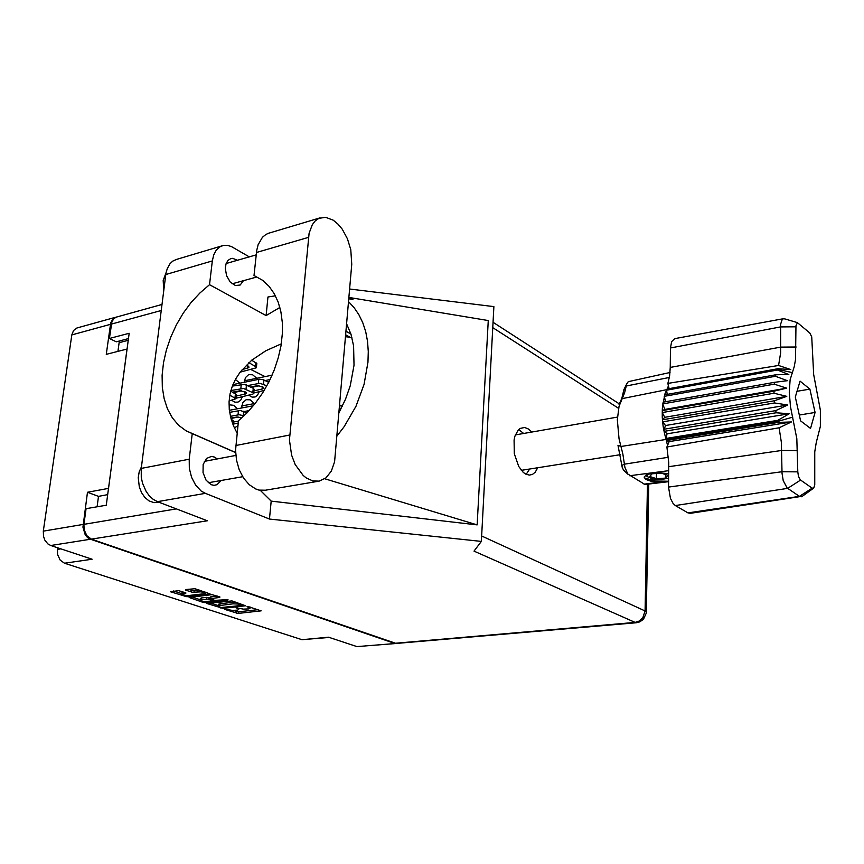 <?xml version="1.0" encoding="UTF-8"?>
<svg xmlns="http://www.w3.org/2000/svg" width="864" height="864" viewBox="0 0 864 864"><rect width="100%" height="100%" fill="white"/><g stroke="black" fill="none" stroke-linecap="round" stroke-linejoin="round"><path stroke-width="1.3" d="M183.298 592.056L183.114 593.644L181.818 594.432L186.786 595.739L205.373 593.546L204.368 592.553L200.999 591.872L192.37 592.261L185.501 590.08M227.966 599.616L214.834 600.404L210.308 598.622L219.78 597.456M239.89 383.152L235.408 379.49M237.395 408.791L233.658 405.292L229.025 404.816M256.77 378.313L252.58 374.76L248.648 374.652L245.484 377.579L244.145 382.288M254.394 403.564L250.171 399.848L246.143 399.676L242.86 402.667L241.434 408.024M183.114 593.644L185.987 592.996L178.697 590.63L170.478 591.689L186.721 596.732L210.028 593.86L194.929 588.676L185.533 589.529M231.93 600.944L206.96 603.482L222.998 608.375L245.635 605.761L231.93 600.944M227.772 609.649L232.6 610.438L237.676 610.092L238.658 609.271L236.066 607.716L243.324 609.152L248.843 608.872L250.096 608.062L247.007 606.701L247.676 606.431L261.122 610.805L238 613.429L224.543 609.347L227.772 609.649M203.213 601.441L203.116 602.37L205.178 602.629L227.923 599.994M219.856 596.916L212.036 594.691L189.076 597.445L203.116 602.37M329.368 637.459L302.108 639.684L328.536 637.189L356.962 646.564L396.436 643.442M107.708 494.651L98.464 496.325L87.437 492.232L82.901 527.148L85.201 534.784L87.599 537.592L90.482 539.266L50.771 545.551L92.102 559.181L64.487 563.252L60.145 560.088L57.586 554.494L57.413 549.439L60.901 548.899M248.702 395.15L252.061 397.094L255.053 396.997L257.483 395.291L259.308 391.63M234.382 427.874L237.946 425.714M231.584 400.28L235.008 402.214L238.064 402.106L240.57 400.367L242.449 396.662M233.14 610.459L238.334 611.809L258.131 609.66M221.27 607.532L242.6 605.34L238.151 604.055L233.118 603.871L218.754 605.61L218.603 606.56L221.27 607.532M235.537 602.143L233.291 602.208L233.118 603.871M233.291 602.208L219.078 603.914L218.225 605.999M217.339 596.084L210.578 596.916L210.222 598.72M201.474 599.616L200.178 600.005L200.362 600.577L204.282 601.592L213.116 600.966L207.976 599.044L201.474 599.616L201.658 597.942L200.318 598.385L200.092 600.134M210.308 597.953L206.755 597.337L206.572 599.011M183.082 591.98L181.98 592.412L181.753 594.162M199.314 590.08L197.91 590.155L197.716 591.851M188.19 589.194L192.942 590.609L197.91 590.155M116.068 317.185L112.957 318.848L110.732 322.909L106.326 354.359L127.03 349.024L108.551 488.333L87.437 492.232M128.174 340.351L119.135 342.716L119.502 340.945M50.771 545.551L47.866 543.92L44.842 540.076L43.524 536.36L43.34 531.101L71.809 334.93L73.548 330.437L77.188 327.91M396.036 643.507L356.962 646.564M351.756 264.287L350.816 249.718L347.468 238.81L342.23 229.208L337.943 224.057L333.256 220.234L325.62 217.318L318.87 218.376L315.295 220.849L312.325 224.608L309.096 233.291L289.397 439.96L291.546 455.144L295.175 464.486L303.124 475.416L306.223 477.922L312.725 480.956L319.162 481.162L325.976 477.868L331.29 471.15L334.584 461.786L351.756 264.287M159.095 502.319L153.954 502.675L149.018 500.893L144.925 497.513L141.588 492.728L139.298 486.972L138.262 477.641L139.255 471.766L141.502 466.776M163.771 290.434L163.156 280.519L166.104 272.549M217.145 458.924L214.348 457.11L211.464 456.462L206.464 458.449L203.159 464.486L202.997 472.64L206.042 480.211L211.28 484.715L214.013 485.298L216.929 484.715L221.141 480.503M237.546 260.291L232.61 258.347L230.666 258.628L227.902 260.485L226.033 263.866L225.32 268.326L226.562 275.746L230.224 282.085L235.462 285.584L240.138 285.001L243.486 280.67M531.76 432.054L528.347 428.933L524.664 427.464L520.096 428.458L518.044 430.25L514.955 436.147L514.058 440.046L514.285 453.665L518.681 466.474L523.217 472.349L525.722 474.12L529.265 475.124L532.483 474.412L535.226 472.187L537.743 467.748M518.713 429.538L523.67 433.469M529.632 469.033L526.219 474.368M269.266 232.999L265.853 234.436L262.386 237.319L258.142 244.728L256.705 250.43L253.984 275.476L262.364 280.13L269.104 286.373L274.223 293.62L278.186 302.173L280.908 311.882L282.301 322.542L282.334 333.936L280.973 345.827L278.262 357.934L274.234 370.008L268.985 381.769L262.634 392.958L255.312 403.326L247.201 412.646L238.475 420.714L235.57 450.284L236.488 460.199L239.252 469.757L243.637 478.17L249.253 484.736L255.647 488.959L258.962 490.072L265.507 490.234L318.503 481.27M646.337 612.371L645.041 610.945L642.794 617.771L639.36 621.032L635.148 622.447L636.53 622.696L396.144 643.421L91.422 539.114L207.328 520.765L157.432 501.682L153.23 499.403L149.386 495.925L146.092 491.443L142.56 483.311L141.318 477.36L141.296 468.428L166.018 272.948L167.249 268.564L169.949 263.79L172.66 261.198L176.483 259.384M249.361 256.889L231.412 246.553L227.448 245.354L223.603 245.408L220.018 246.748L216.356 250.02L213.71 254.88L212.296 260.971L165.78 274.536M141.296 468.428L189.227 459.238L189.302 468.385L191.549 477.414L195.696 485.266L201.247 491.033L205.416 493.398L269.449 519.07L271.199 501.142L260.258 490.32M128.412 338.602L116.273 341.788L109.382 338.504L111.845 321.97L113.864 318.6L116.662 317.002M91.422 539.114L86.854 535.669L84.164 529.697L83.959 524.308L86.087 508.734L106.315 505.192L129.114 333.266L109.382 338.504M212.296 260.971L209.531 284.72L200.027 292.853L191.203 302.4L183.265 313.135L176.386 324.81L170.716 337.133L166.385 349.855L163.512 362.664L162.151 375.278L162.356 387.385L164.149 398.714L167.486 408.974L172.336 417.895L178.578 425.25L186.095 430.823L192.208 433.631L189.227 459.238M351.864 337.403L345.568 336.712M281.286 343.915L265.82 350.752L251.716 360.158L240.16 372.103L235.71 378.929L232.33 386.219L230.094 393.865L229.079 401.76L229.306 409.774L230.774 417.776L233.41 425.639L237.146 433.242M337.122 435.758L344.164 426.589L355.936 406.253L364.025 384.329L367.945 362.2L368.269 351.497L367.492 341.237L365.656 331.603L362.772 322.704L358.916 314.69L354.154 307.649L348.559 301.687M209.531 284.72L266.069 315.587L279.871 307.476M346.658 324.022L350.968 334.303L353.549 345.956L353.981 365.299L350.233 385.733L345.492 399.298L339.12 412.322M339.746 405L342.306 406.296M339.412 408.92L340.654 409.525M339.163 411.858L339.455 412.398M229.64 412.312L240.343 410.53L247.039 412.819M230.407 416.308L239.09 414.763L243.994 415.832M230.85 418.079L236.984 416.988L241.888 417.776M232.351 386.143L244.372 384.34L253.217 388.249L254.146 389.34M230.915 390.517L243.518 388.465L253.595 393.012L252.893 394.124L236.045 398.207M232.664 392.116L240.16 390.733L246.121 392.407L246.359 393.314L245.387 394.006L236.282 396.047M254.545 386.737L253.973 386.165M231.228 419.418L233.582 421.114M235.354 417.593L234.738 417.269M230.731 391.176L236.444 394.556M229.824 395.215L236.002 398.714L229.133 400.874M232.988 384.556L259.481 379.21L263.315 379.674L268.704 382.32M247.741 385.571L259.805 383.303L266.9 385.744M250.528 386.932L257.623 385.625L263.455 387.277L263.682 388.184L262.71 388.886L253.994 390.841M237.514 391.727L236.92 391.165M251.672 360.202L256.835 363.485M248.843 362.642L255.928 366.746L256.219 367.902L240.073 372.222M246.186 365.18L248.713 366.347L248.951 367.643L242.179 369.576M802.3 496.271L690.304 513.356L687.992 512.86L799.384 496.314L787.05 487.922L783.238 480.611L781.985 473.213L781.348 442.433L779.144 427.745L666.878 447.044L668.768 462.521L668.52 487.08L781.931 471.744L797.828 471.874L798.476 476.237L800.334 479.844L812.214 488.138L813.78 487.987L814.73 484.672L814.763 451.894L816.21 442.498L820.39 426.384L820.422 410.184L813.715 374.544L811.771 336.895L809.741 332.953L797.483 322.704L795.982 325.739L795.571 359.5L794.243 366.649L790.16 379.685L789.21 392.159L790.474 406.458L796.835 438.642L797.828 471.874M800.636 480.103L787.676 488.419L675.346 505.526L673.045 503.377L670.442 498.442L668.52 487.08M669.125 388.66L668.455 385.96L664.88 394.124L662.342 408.175L662.213 412.592L664.751 417.269L662.483 419.818L662.666 421.891L665.485 425.552L663.876 430.337L667.04 433.825L666.047 439.43L778.129 421.276L777.87 420.347L789.307 413.748L776.142 412.83L775.732 410.659L787.687 405.054L774.63 402.916L774.414 400.756L786.812 396.371L773.993 393.206L773.982 391.154L786.715 388.12L774.274 384.188L774.457 382.352L787.417 380.732L775.44 376.304L775.818 374.76L788.864 374.533L777.427 369.954L777.956 368.755L790.776 369.598L778.583 365.418L780.602 352.922L780.667 324.184L782.104 319.702L783.486 318.719L784.847 318.892M668.455 385.96L667.829 383.443L669.568 376.024L670.248 367.373L780.743 347.101L796.219 346.993M795.949 326.765L780.548 326.905L670.518 347.954L671.663 341.593L674.676 338.688M669.978 372.535L628.258 381.629L626.756 384.037L624.607 392.936L619.11 406.307L617.328 419.753L619.078 438.955L622.847 453.956L624.877 467.284L627.826 474.055L644.998 484.52L668.596 481.734M777.87 420.347L665.798 438.534L664.632 433.966L664.081 431.363L776.142 412.83M775.732 410.659L663.692 429.3L663.174 426.125L662.666 421.891L774.63 402.916M774.414 400.756L662.483 419.818L662.31 417.204L662.213 412.592L773.993 393.206M644.026 484.121L658.703 482.274L650.668 481.162L645.689 479.272L644.166 477.058L646.985 474.379L658.616 472.759L668.714 473.666M627.966 474.239L623.635 470.124L622.328 467.705L617.976 445.316L620.968 446.494L666.058 439.43L667.58 445.36L666.878 447.044M621.151 400.518L619.002 404.687L621.81 398.228L623.884 389.588L626.864 383.746M658.703 482.274L668.596 481.626M667.58 445.36L669.125 441.601L791.392 421.945L778.432 422.42L778.129 421.276L792.785 417.15M667.829 383.443L778.583 365.418M801.209 496.8L799.384 496.314L812.214 488.138M791.392 421.945L779.144 427.745M644.285 477.868L655.495 481.054L668.606 481.216M646.067 479.488L653.011 481.432L662.429 482.296M648.605 473.828L647.028 475.146L647.244 476.593L652.784 478.98L661.403 479.531L668.65 478.138M668.704 474.001L666.965 473.342M348.905 297.605L352.901 299.408L348.808 298.793M636.53 622.696L639.835 621.864L643.518 619.261L646.283 613.148L648.713 484.207M648.076 480.395L646.877 479.812M57.64 547.819L57.413 549.439M64.487 563.252L301.99 639.641M90.482 539.266L394.492 643.313M265.021 376.628L250.798 369.49M242.6 605.362L242.708 604.53M210.146 602.953L218.257 605.599M200.146 599.681L192.1 597.056M201.658 597.942L206.755 597.337M205.524 592.855L207.068 592.661M173.599 591.008L181.807 593.698M98.464 496.325L97.06 506.812M119.135 342.716L117.968 351.356M266.069 315.587L267.991 297.043L275.4 295.78M235.613 452.639L192.208 433.631M348.926 297.432L488.257 320.533L477.144 524.88L324.724 478.807M271.199 501.142L477.144 524.88M269.449 519.07L481.378 541.372L493.895 306.601L349.639 288.997M481.378 541.372L474.055 551.092L635.148 622.447L395.366 643.237M263.045 280.638L253.984 275.476M238.118 417.02L230.969 418.511M238.226 423.025L233.248 424.159M238.442 421.049L233.474 422.075M241.672 406.015L255.269 403.402M241.726 406.004L241.51 408.002M241.628 390.82L233.658 392.58M244.35 380.84L272.095 375.181M265.172 380.56L270.076 379.566M267.872 381.899L269.06 381.64M244.404 380.83L244.242 382.266M229.37 410.324L253.379 405.734M244.307 411.534L249.113 410.627M259.114 385.722L251.5 387.407M264.19 390.452L253.768 392.969M675.346 505.526L687.992 512.86M786.715 388.12L664.87 409.396L662.234 410.627L773.982 391.154M664.87 409.396L662.731 403.931L774.274 384.188M662.98 402.16L774.457 382.352M665.669 401.684L664.2 396.338L775.44 376.304M664.643 394.848L775.818 374.76M667.138 389.016L777.956 368.755M670.518 347.954L670.248 367.373M667.256 394.373L666.533 390.182L777.427 369.954M795.301 396.954L800.604 420.844L810.518 428.404L815.054 412.474L809.892 389.081L800.053 381.132L795.301 396.954M669.125 441.601L666.36 440.51L778.432 422.42M664.751 417.269L786.812 396.371M665.485 425.552L787.687 405.054M667.04 433.825L789.307 413.748M796.997 391.306L809.892 389.081M799.319 415.044L815.054 412.474M661.241 473.126L652.093 473.753L649.717 476.528L656.392 478.688L665.464 478.084L667.926 475.308L661.241 473.126M665.518 474.52L665.464 478.084M656.478 473.45L656.392 478.688M110.441 324.367L71.809 334.93M43.34 531.101L83.03 524.47M237.438 607.856L237.362 608.591M248.854 606.582L248.778 607.316M238.799 611.777L238.637 613.408M236.498 611.55L236.326 613.181M223.214 607.662L223.139 608.353M220.892 607.414L220.817 608.126M242.374 604.422L242.298 605.167M240.754 603.871L240.667 604.627M220.072 603.731L219.899 605.383M210.935 596.84L210.751 598.514M205.578 601.69L205.481 602.608M212.911 599.778L212.836 600.523M209.142 597.575L208.958 599.249M194.162 590.62L193.968 592.315M191.732 590.371L191.538 592.067M209.574 593.492L209.509 594.043M187.477 595.771L187.369 596.7M185.08 595.544L184.972 596.462M170.964 591.343L170.899 591.883M481.658 536.004L645.041 610.945L647.428 484.369M618.613 408.359L492.772 327.629M83.959 524.308L176.267 508.885M161.233 310.489L111.348 324.119M205.416 493.398L157.432 501.682M350.881 334.022L346.032 331.279M349.866 337.165L345.73 334.832M235.84 445.457L289.613 435.002M256.435 252.482L308.48 237.427M340.006 405.119L339.671 409.039M243.702 411.253L243.248 415.487M238.486 410.638L238.032 414.871M246.478 384.955L246.035 389.146M241.294 384.329L240.851 388.519M253.217 388.249L252.785 392.418M245.03 391.694L244.771 394.178M232.6 420.044L232.308 422.755M235.472 393.455L235.008 397.688M263.909 379.922L263.488 384.048M258.8 379.307L258.379 383.432M262.343 386.554L262.084 389.059M255.917 362.362L255.485 366.487M247.784 365.753L247.504 368.334M797.558 450.533L781.726 450.446L668.812 466.646M622.145 398.596L666.803 389.664L777.665 369.414L792.245 372.589M668.758 470.653L629.662 475.751M621.864 465.426L624.391 464.195L668.423 457.283M669.33 377.438L626.249 386.046L623.7 390.377M205.6 592.175L205.47 593.309M238.853 608.321L238.734 609.455M250.247 607.036L250.139 608.18M213.386 599.929L213.289 600.804M76.896 327.996L115.474 317.336M256.176 254.923L226.13 263.574M235.807 455.393L204.314 461.344M235.613 452.509L186.095 430.823M162 304.474L116.381 317.088M619.758 404.104L493.063 322.218M222.134 245.786L175.824 259.589M242.687 476.669L208.278 482.792M256.684 277.009L232.06 283.835M268.456 233.237L320.166 217.858M254.167 389.189L253.735 393.358M233.593 420.973L233.161 425.012M236.455 394.405L236.002 398.639M256.856 363.334L256.424 367.448M521.316 470.362L620.298 454.658M515.376 434.916L617.447 417.074M783.486 318.719L674.503 338.72M813.445 488.268L801.911 496.552M797.699 322.715L784.177 318.697M647.158 476.485L645.732 475.157"/></g></svg>
